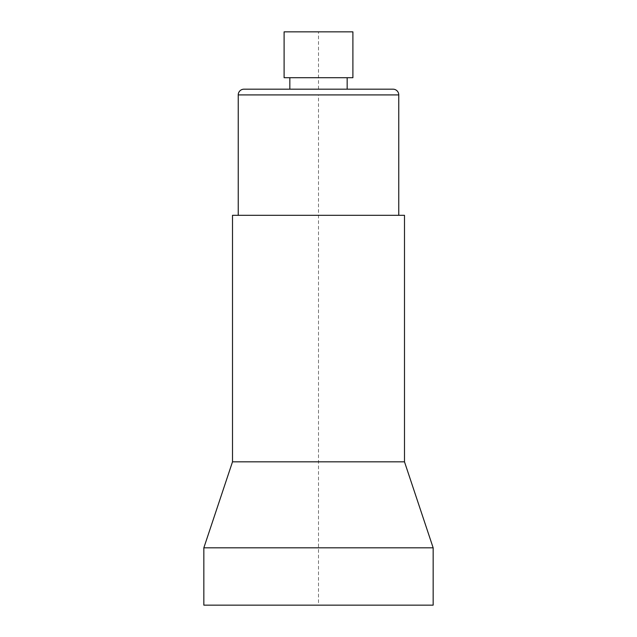 <?xml version="1.0" encoding="UTF-8"?>
<svg xmlns="http://www.w3.org/2000/svg" width="637" height="637" viewBox="0 0 637 637"><rect width="100%" height="100%" fill="white"/><g stroke="black" fill="none" stroke-linecap="round" stroke-linejoin="round"><path stroke-width="0.48" stroke-dasharray="3.19 2.39" d="M393.029 89.18L243.971 89.18M347.165 89.18L289.835 89.18L347.165 89.18M238.238 215.306L398.762 215.306L238.238 215.306M232.505 215.306L404.495 215.306M433.16 547.82L203.84 547.82M404.495 461.825L232.505 461.825M203.84 605.15L318.5 605.15L318.5 94.913M433.16 605.15L318.5 605.15M347.165 77.714L289.835 77.714L347.165 77.714M352.898 77.714L284.102 77.714M352.898 31.85L284.102 31.85M318.5 89.18L318.5 31.85M398.762 605.15L238.238 605.15L398.762 605.15M246.264 605.15L390.736 605.15L246.264 605.15M398.762 94.913L238.238 94.913"/><path stroke-width="0.96" d="M238.238 215.306L238.238 94.913A5.733 5.733 0 0 1 243.971 89.18L393.029 89.18A5.733 5.733 0 0 1 398.762 94.913L398.762 215.306M404.495 215.306L232.505 215.306L232.505 461.825L404.495 461.825L404.495 215.306M232.505 461.825L203.84 547.82L433.16 547.82L404.495 461.825M433.16 547.82L433.16 605.15L203.84 605.15L203.84 547.82M347.165 89.18L347.165 77.714M289.835 89.18L289.835 77.714M284.102 77.714L352.898 77.714L352.898 31.85L284.102 31.85L284.102 77.714M238.238 94.913L398.762 94.913"/></g></svg>
